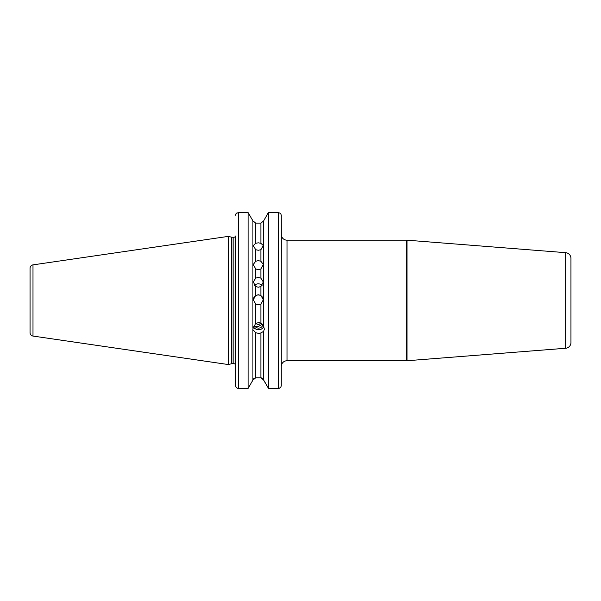 <?xml version="1.0" encoding="UTF-8"?>
<svg xmlns="http://www.w3.org/2000/svg" width="601" height="601" viewBox="0 0 601 601"><rect width="100%" height="100%" fill="white"/><g stroke="black" fill="none" stroke-linecap="round" stroke-linejoin="round"><path stroke-width="0.9" d="M260.887 323.083L258.58 324.698L255.485 323.496M263.794 326.613A5.74 5.394 0 0 1 253.472 326.809L254.959 326.253L258.58 326.351L262.427 324.187M262.84 324.69A4.305 4.049 0 0 1 254.959 326.253M262.675 378.472L268.489 388.411L263.681 380.072L263.681 331.286L260.902 332.962L258.58 333.412L255.688 332.691L252.916 329.664L252.841 328.86L255.688 323.368L258.58 322.617L260.902 323.09L263.681 326.32L263.681 220.86L267.836 213.393L263.681 220.86L260.902 223.099L263.681 220.86M255.688 268.978L253.269 264.485L255.688 261.255L258.295 260.624L260.902 261.255L263.321 264.485L260.902 268.978L258.295 269.654L255.688 268.978L255.688 278.143L253.269 282.004L255.688 286.512L258.295 287.233L260.902 286.512L263.321 282.004L260.902 278.143L258.295 277.444L255.688 278.143M255.688 249.708L253.269 245.546L255.688 243.322L258.295 242.804L260.902 243.322L263.321 245.546L260.902 249.708L258.295 250.271L255.688 249.708L255.688 261.255M253.276 299.876A5.026 5.026 180 0 1 258.295 294.986A5.026 5.026 180 0 1 263.321 299.876M255.688 304.061L253.269 299.749L255.688 295.467L258.295 294.738L260.902 295.467L263.321 299.749L260.902 304.061L258.295 304.79L255.688 304.061L255.688 323.368M254.524 285.49A5.026 4.898 180 0 1 262.074 285.49M30.05 332.654L30.05 268.279A3.448 3.448 0 0 1 32.995 264.868L228.44 236.366L228.44 364.567L32.995 336.064A3.448 3.448 0 0 1 30.05 332.654L30.05 268.279M281.26 366.497A5.74 5.74 0 0 1 287.008 360.758L406.569 360.758A5.74 5.74 0 0 0 407.02 360.743L565.661 348.257L565.661 252.675L407.02 240.19L407.02 360.743M281.26 280.224L281.291 235.006A5.74 5.74 0 0 0 287.008 240.175L287.008 360.758M570.95 342.532L570.95 258.4L570.95 342.532A5.74 5.74 0 0 1 565.661 348.257M570.95 258.4A5.74 5.74 0 0 0 565.661 252.675M406.569 360.758L406.569 240.175A5.74 5.74 0 0 1 407.02 240.19M406.569 240.175L287.008 240.175M235.615 280.224L235.539 236.013A1.72 1.72 0 0 1 233.894 237.23L231.881 237.23A1.72 1.72 0 0 1 231.43 237.17L228.44 236.366M231.881 237.23L231.881 363.703A1.72 1.72 0 0 0 231.43 363.763L228.44 364.567M231.881 363.703L233.894 363.703A1.72 1.72 0 0 1 235.615 365.431M252.916 327.966L252.916 220.86L255.688 223.099L260.902 223.099L260.902 243.322M255.688 332.691L255.688 377.834L252.916 380.072L252.916 329.664M263.681 380.072L260.902 377.834L261.848 377.999M235.667 386.075L235.532 236.043M235.615 320.709L235.615 352.141M235.615 385.519C235.765 387.254 236.719 388.223 238.484 388.411L248.1 388.411L252.916 380.072L248.1 388.411L248.1 212.589L252.916 220.86L248.1 212.589L238.484 212.589L236.201 213.393L235.765 214.241M267.836 213.393L268.489 212.589L267.836 213.393M281.26 352.141L281.26 320.709M280.682 213.393L278.391 212.589L280.682 213.393L281.26 215.188L281.291 235.006M281.26 215.188L281.26 385.534M281.26 370.809L281.26 385.519C281.11 387.262 280.156 388.223 278.391 388.411L278.391 212.589L268.489 212.589L268.489 388.411L278.391 388.411M252.916 380.072L253.915 378.48M238.484 212.589L238.484 388.411L237.545 388.254M235.615 215.188L236.201 213.393L237.125 212.829M280.629 387.337L279.33 388.254M255.688 377.834L260.902 377.834L260.902 332.962M263.681 331.286L264.327 329.198L263.681 326.32M255.688 243.322L255.688 223.099L252.916 220.86M32.995 264.868L32.995 336.064M231.43 237.17L231.43 363.763M233.894 237.23L233.894 363.703M260.902 323.09L260.902 304.061M260.902 261.255L260.902 249.708M260.902 295.467L260.902 286.512M255.688 286.512L255.688 295.467M260.902 278.143L260.902 268.978"/></g></svg>
